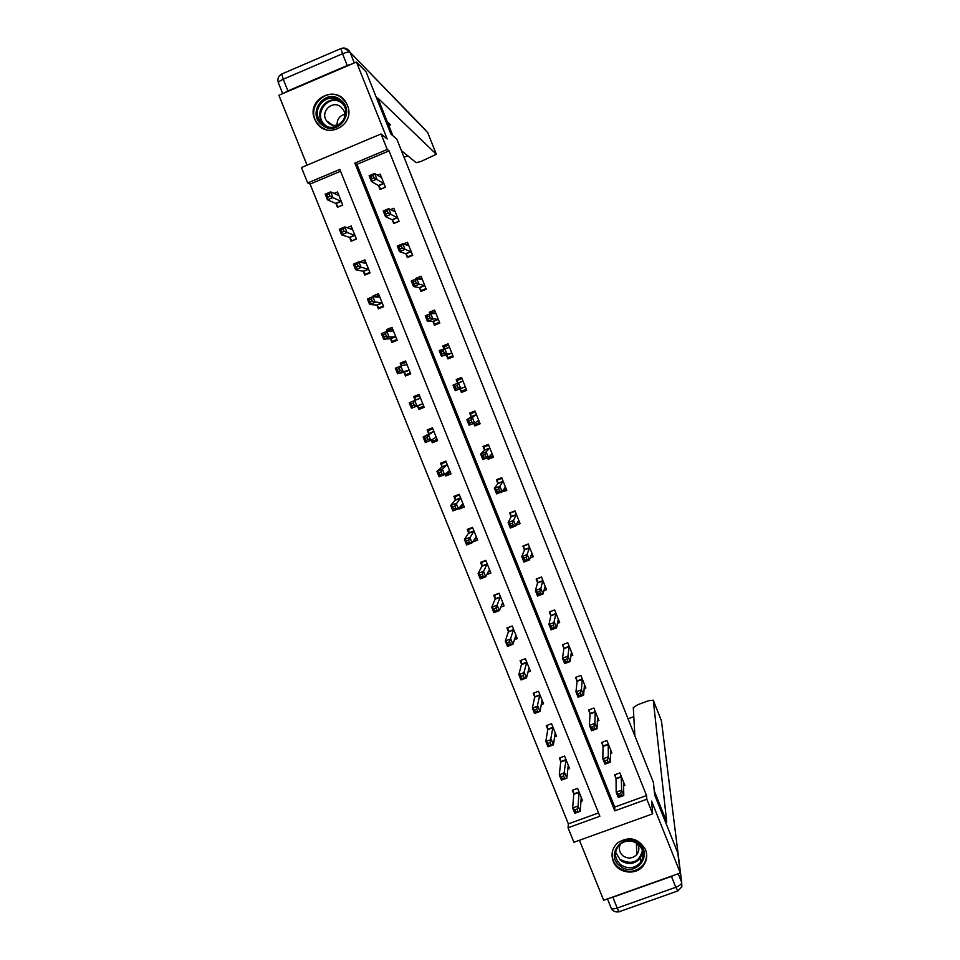 <?xml version="1.0" encoding="UTF-8"?>
<svg xmlns="http://www.w3.org/2000/svg" width="960" height="960" viewBox="0 0 960 960"><rect width="100%" height="100%" fill="white"/><g stroke="black" fill="none" stroke-linecap="round" stroke-linejoin="round"><path stroke-width="1.44" d="M314.676 119.196L316.464 122.556C327.264 140.424 356.028 124.44 347.376 105.276L346.056 102.624C335.76 83.736 305.796 99.648 314.676 119.196M613.2 861.228C617.544 873.504 636.504 876 643.644 865.212C646.932 860.376 647.556 855.192 645.528 849.648C638.448 838.092 629.136 835.836 617.592 842.88C612.228 848.064 610.764 854.184 613.2 861.228M307.68 182.952L301.452 167.544L381.036 133.956L387.24 149.496L354.864 163.104L614.772 810.852L646.824 799.236L652.656 813.84L573.9 842.268L568.044 827.772L599.868 816.24L339.816 169.44L307.68 182.952L310.092 184.068L568.38 823.872L568.044 827.772M579.456 840.264L603.66 900.252L680.304 873L677.784 852.864L654.576 794.712L653.472 782.556L396.792 139.092L390.948 134.088L366.132 71.916L356.448 62.028L278.868 95.268L307.068 165.168M568.38 823.872L598.536 812.94M340.548 171.264L310.092 184.068M580.86 801.396L582.576 800.772L577.596 788.376L572.328 790.296L573.672 793.644M567.72 769.212L569.604 768.528L564.6 756.108L559.332 758.04L560.676 761.388M554.52 736.956L556.584 736.188L551.568 723.732L546.288 725.688L547.644 729.048M541.224 704.616L543.528 703.752L538.488 691.26L533.22 693.228L534.576 696.6M527.844 672.192L530.424 671.22L525.384 658.68L520.104 660.672L521.46 664.056M520.932 660.36L521.664 664.548M514.344 639.696L517.284 638.592L512.22 626.004L506.94 628.008L508.308 631.404M500.688 607.152L504.108 605.856L499.032 593.232L493.752 595.26L495.12 598.656M486.804 574.584L490.896 573.012L485.796 560.364L480.516 562.404L481.884 565.812M472.548 542.052L477.636 540.084L472.524 527.388L467.232 529.44L468.612 532.86M468.816 528.828L468.768 533.256M458.724 508.332L459.048 509.112L464.328 507.048L459.204 494.316L453.912 496.38L455.304 499.812M456.048 495.552L455.028 496.68L455.448 500.172M445.008 474.264L445.704 475.992L450.996 473.904L445.848 461.136L440.556 463.224L441.948 466.668M431.244 440.1L432.312 442.764L437.604 440.664L432.456 427.848L427.152 429.96L428.544 433.416M432.552 428.1L428.388 430.548L428.676 433.716M417.492 405.972L418.884 409.44L424.188 407.316L419.016 394.464L413.712 396.588L415.104 400.056M404.016 372.528L405.42 376.008L410.724 373.872L405.528 360.984L400.224 363.12L401.352 365.916M390.504 338.988L391.908 342.468L397.212 340.32L392.004 327.384L386.7 329.544L387.444 331.392M376.944 305.328L378.36 308.832L383.664 306.66L378.444 293.688L373.128 295.86L373.5 296.772M363.348 271.584L364.764 275.088L370.068 272.904L364.836 259.884L359.58 262.056M349.704 237.72L351.132 241.236L356.436 239.04L351.18 225.984L346.98 227.736M336.024 203.76L337.452 207.288L342.756 205.068L337.488 191.976L333.984 193.44M646.548 795.54L389.04 150.876L356.916 164.388L614.748 807.06L646.548 795.54L646.824 799.236M623.52 785.868L624.864 785.376L619.884 772.944L614.58 774.876L615.924 778.236M610.44 753.552L611.904 753.012L606.912 740.532L601.608 742.488L602.952 745.86M597.3 721.14L598.908 720.552L593.904 708.036L588.588 710.004L589.944 713.376M584.088 688.644L585.876 687.984L580.848 675.432L575.544 677.412L576.9 680.796M578.184 693.636L579.048 695.796L581.244 694.98L580.38 692.82L578.184 693.636L575.964 691.86L581.436 689.82L583.596 695.208L578.124 697.236L575.964 691.86L577.104 681.312M570.792 656.064L572.796 655.32L567.756 642.72L562.44 644.724L563.808 648.12M557.388 623.412L559.68 622.548L554.628 609.924L549.312 611.94L550.68 615.348M551.124 626.1L551.988 628.272L554.184 627.444L553.32 625.272L551.124 626.1L548.952 624.456L554.424 622.392L556.596 627.804L551.124 629.88L548.952 624.456L550.86 615.816M543.852 590.7L546.528 589.68L541.452 577.008L536.136 579.048L537.504 582.468M530.136 557.94L533.328 556.716L528.24 544.008L522.924 546.06L524.292 549.48M523.884 558.132L524.76 560.316L526.956 559.476L526.08 557.292L523.884 558.132L521.772 556.632L527.244 554.532L529.428 559.98L523.956 562.092L521.772 556.632L524.46 549.9M516.132 525.18L520.092 523.644L514.992 510.9L509.664 512.964L511.044 516.408M501.288 492.048L506.808 490.476L501.696 477.684L496.368 479.772L497.748 483.216M487.548 457.752L488.16 459.288L493.488 457.2L488.352 444.372L483.024 446.472L484.416 449.928M473.772 423.36L474.804 425.928L480.132 423.816L474.984 410.952L469.644 413.076L471.036 416.544M459.996 388.992L461.4 392.46L466.728 390.336L461.556 377.436L456.228 379.572L457.62 383.052M446.544 355.404L447.948 358.896L453.288 356.748L448.104 343.8L442.764 345.96L443.856 348.672M433.056 321.72L434.46 325.224L439.8 323.064L434.604 310.068L429.264 312.24L429.936 313.92M419.52 287.928L420.924 291.444L426.264 289.26L421.056 276.24L415.716 278.424L415.968 279.06M405.948 254.04L407.352 257.556L412.704 255.36L407.472 242.292L403.38 243.984M392.328 220.044L393.744 223.572L399.084 221.352L393.84 208.248L390.564 209.616M378.66 185.928L380.076 189.48L385.428 187.236L380.16 174.096L377.424 175.236M381.036 133.956L387.192 138.996L356.448 62.028M389.04 150.876L387.24 149.496M680.304 873L651.6 801.108L652.656 813.84M614.748 807.06L614.772 810.852M356.916 164.388L354.864 163.104M461.172 506.508L459.048 509.112M501.996 491.772L501.48 492.552M448.728 473.184L445.704 475.992M490.428 456.792L488.16 459.288M437.148 439.524L432.312 442.764M478.836 422.88L474.804 425.928M419.064 394.584L413.712 396.588M424.092 407.088L418.884 409.44M466.608 390.036L461.4 392.46M461.628 377.592L456.228 379.572M405.948 362.028L400.224 363.12M448.212 345.204L442.764 345.96M391.008 329.412L386.7 329.544M432.768 312.444L429.264 312.24M376.584 296.256L373.128 295.86M418.548 279.072L415.716 278.424M620.652 793.344L618.468 794.136L619.32 796.272L621.504 795.48L620.652 793.344L621.636 790.164L623.772 795.504L618.312 797.484L616.176 792.156L621.636 790.164L621.228 776.304M623.52 782.028L623.772 795.504L621.504 795.48M618.468 794.136L616.176 792.156L616.044 778.872L615.144 774.672M619.32 796.272L618.312 797.484M577.884 811.332L577.02 809.196L574.848 809.988L575.7 812.112L580.224 811.32L574.8 813.288L572.652 807.972L578.076 806.004L580.224 811.32L581.232 797.424M573.036 790.044L573.756 794.292L572.652 807.972L574.848 809.988M578.94 791.724L579.024 792.36L573.756 794.292L579.024 792.372L578.076 806.004L577.02 809.196M574.8 813.288L575.7 812.112M638.7 843.66C654.204 855.06 634.512 878.364 619.956 865.92C604.476 854.592 624.072 831.204 638.7 843.66M620.64 864.696C628.044 869.388 634.68 868.644 640.56 862.452C644.7 855.768 643.848 849.648 637.98 844.08C631.668 839.844 625.572 840 619.68 844.548C613.8 851.424 614.124 858.144 620.64 864.696M620.592 843.792C618.384 848.316 619.188 852.336 623.004 855.84C628.104 859.104 632.736 858.648 636.888 854.448C639.384 850.956 639.528 847.332 637.296 843.576M612.3 852.012C611.568 858.216 613.656 863.4 618.576 867.564C627.924 873.468 636.24 872.436 643.5 864.504C646.236 860.592 647.124 856.284 646.164 851.592M340.68 100.008C356.724 111.78 337.152 137.928 322.056 124.98C306.036 113.28 325.512 87.048 340.68 100.008M322.968 124.212C334.548 134.352 352.26 117.816 343.572 104.928L340.212 101.1C328.344 90.768 310.572 108.132 319.908 120.864L322.968 124.212M328.68 123.18C336.864 130.332 349.344 118.608 343.164 109.548L340.824 106.908C332.496 99.648 319.98 111.792 326.496 120.768L328.68 123.18M346.116 102.672L342.072 98.148C327.3 85.284 305.232 106.956 316.92 122.748L320.688 126.828L325.788 129.636M337.092 125.016C336.948 119.436 339.48 115.86 344.688 114.288M654.216 790.716L666.732 822.084L653.256 700.188L648.732 700.656L637.596 704.76L633.288 707.616L634.884 735.972M671.436 876.396L612.864 897.228L617.22 908.04L675.792 887.28L671.436 876.396L674.1 875.196M633.792 716.676L628.032 718.8M610.212 897.924L612.864 897.228M392.868 135.732L377.832 98.04L436.308 154.248L427.692 132.576L350.088 52.332L354.324 62.928M287.928 90.912L347.232 65.508L342.54 53.76L283.236 79.248L287.928 90.912L284.076 93.036M401.376 150.576L416.16 162.684L421.224 161.352L436.332 154.272L427.74 132.672M404.052 157.296L407.712 155.76M388.788 125.52L390.564 124.776L387.348 121.896M351.876 63.984L347.232 65.508M343.956 114.48L344.712 115.068M607.272 759.936L605.076 760.74L605.94 762.888L608.124 762.084L607.272 759.936L608.28 756.828L610.416 762.18L604.956 764.172L602.808 758.832L608.28 756.828L608.256 743.904M610.56 749.652L610.416 762.18L608.124 762.084M605.076 760.74L602.808 758.832L603.06 746.448L602.184 742.272M605.94 762.888L604.956 764.172M593.844 726.432L591.648 727.248L592.512 729.396L594.708 728.58L593.844 726.432L594.876 723.372L597.024 728.748L591.564 730.764L589.416 725.4L594.876 723.372L595.248 711.408M597.564 717.168L597.024 728.748L594.708 728.58M591.648 727.248L589.416 725.4L590.04 713.928L589.188 709.776M592.512 729.396L591.564 730.764M564.48 778.068L563.616 775.932L561.444 776.736L562.296 778.86L566.844 778.128L561.42 780.108L559.272 774.792L564.696 772.8L566.844 778.128L568.248 765.18M560.064 757.776L560.748 762L559.272 774.792L561.444 776.736M565.944 759.456L560.748 762L566.016 760.08L563.616 775.932M561.42 780.108L562.296 778.86M555.576 733.692L554.928 733.92M551.028 744.708L550.164 742.56L547.992 743.364L548.856 745.512L553.428 744.828L548.004 746.832L545.844 741.492L551.28 739.488L553.428 744.828L555.228 732.828M547.056 725.4L547.704 729.648L545.844 741.492L547.992 743.364M552.924 727.092L550.164 742.56M547.704 729.612L552.984 727.656L547.704 729.648M548.004 746.832L548.856 745.512M584.292 685.836L584.916 685.608M580.38 692.82L581.436 689.82L582.204 678.816M584.52 684.6L583.596 695.208L581.244 694.98M582.252 679.02L576.936 681L576.168 677.184M579.048 695.796L578.124 697.236M571.116 653.364L571.896 653.076M566.868 659.1L564.672 659.916L565.536 662.088L567.732 661.26L566.868 659.1L567.948 656.16L570.12 661.56L564.648 663.612L562.476 658.212L567.948 656.16L569.124 646.128M571.44 651.924L570.12 661.56L567.732 661.26M564.672 659.916L562.476 658.212L563.88 648.66L563.1 644.484M565.536 662.088L564.648 663.612M557.856 620.82L558.84 620.448M550.008 611.664L554.64 609.972M553.32 625.272L555.996 613.332M558.324 619.14L556.596 627.804L554.184 627.444M556.032 613.524L550.716 615.54L549.996 611.736M551.988 628.272L551.124 629.88M542.568 701.388L541.764 701.688M537.54 711.24L536.676 709.092L534.504 709.896L535.368 712.044L539.976 711.432L534.54 713.448L532.38 708.096L537.816 706.068L539.976 711.432L542.172 700.38M534.012 692.928L534.624 697.176L532.38 708.096L534.504 709.896M539.856 694.632L536.676 709.092M534.54 713.448L535.368 712.044M529.524 668.988L528.528 669.372M524.016 677.664L523.14 675.504L520.968 676.32L521.832 678.48L526.476 677.928L521.04 679.968L518.868 674.592L524.304 672.54L526.476 677.928L529.068 667.836M526.74 662.064L521.496 664.248L518.868 674.592L520.968 676.32M526.776 662.268L523.14 675.504M521.04 679.968L521.832 678.48M507.84 627.672L508.344 631.932L505.32 640.98L510.756 638.916L512.928 644.316L515.928 635.196M512.244 626.052L507.816 627.732M516.444 636.492L515.184 636.972M510.444 643.98L512.928 644.316L507.492 646.368L505.32 640.98L507.384 642.648L508.26 644.808L510.444 643.98L509.568 641.82L507.384 642.648M513.588 629.4L509.568 641.82M507.492 646.368L508.26 644.808M544.488 588.192L545.736 587.724M536.952 578.736L541.536 577.212M539.724 591.336L537.528 592.176L538.392 594.348L540.588 593.508L539.724 591.336L540.864 588.516L543.036 593.952L537.564 596.04L535.38 590.604L540.864 588.516L542.82 580.428M545.16 586.26L543.036 593.952L540.588 593.508M537.528 592.176L535.38 590.604L537.564 582.888L536.88 578.988M538.392 594.348L537.564 596.04M494.796 594.852L495.156 599.088L491.724 607.26L497.172 605.184L499.344 610.596L502.74 602.448M499.104 593.424L494.676 595.128M503.328 603.9L501.72 604.512M496.824 610.2L499.344 610.596L493.908 612.672L491.724 607.26L493.764 608.856L494.64 611.028L496.824 610.2L495.948 608.028L493.764 608.856M500.4 596.64L495.948 608.028M493.908 612.672L494.64 611.028M530.976 555.516L532.596 554.892M523.908 545.676L528.384 544.344M526.08 557.292L529.62 547.44M531.96 553.284L529.428 559.98L526.956 559.476M529.644 547.608L524.328 549.66L523.728 546.144M524.76 560.316L523.956 562.092M481.776 561.912L481.896 566.292L478.092 573.432L483.528 571.344L485.724 576.768L489.516 569.604M485.94 560.7L481.5 562.416M490.164 571.2L488.088 572.004M483.168 576.3L485.724 576.768L480.276 578.868L478.092 573.432L480.108 574.968L480.984 577.14L483.168 576.3L482.28 574.128L480.108 574.968M487.176 563.772L482.28 574.128M480.276 578.868L480.984 577.14M517.248 522.804L519.42 521.964M510.912 512.484L515.184 511.392M512.4 523.14L510.204 523.992L511.08 526.188L513.276 525.336L512.4 523.14L513.588 520.44L515.784 525.912L510.3 528.036L508.104 522.564L513.588 520.44L516.36 514.332M518.712 520.2L515.784 525.912L513.276 525.336M510.204 523.992L508.104 522.564L511.068 516.84L510.528 513.192M511.08 526.188L510.3 528.036M472.716 527.88L468.288 529.596M476.964 538.404L474.18 539.484M469.464 542.304L468.576 540.12L466.392 540.96L467.28 543.144L469.464 542.304L472.056 542.844L466.608 544.944L464.412 539.508L469.86 537.396L472.056 542.844L476.256 536.664M473.904 530.808L468.636 533.04L464.412 539.508L466.392 540.96M473.916 530.988L468.576 540.12M466.608 544.944L467.28 543.144M503.124 490.128L506.196 488.928M498.036 479.112L497.292 480.144L501.948 478.32M498.672 488.88L496.476 489.744L497.352 491.94L499.548 491.076L498.672 488.88L499.896 486.24L502.092 491.724L496.608 493.872L494.412 488.388L499.896 486.24L503.076 481.14M505.428 487.02L502.092 491.724L499.548 491.076M496.476 489.744L494.412 488.388L497.772 483.624L497.292 480.144M497.352 491.94L496.608 493.872M459.468 494.952L455.028 496.68M463.716 505.512L459.78 507.048M455.712 508.188L454.836 506.004L452.652 506.856L453.528 509.04L455.712 508.188L458.34 508.8L452.892 510.924L450.684 505.464L456.132 503.34L458.34 508.8L462.948 503.616M460.584 497.748L455.316 499.98L450.684 505.464L452.652 506.856M460.608 497.916L454.836 506.004M452.892 510.924L453.528 509.04M488.172 457.512L492.936 455.796M485.592 445.464L484.02 447L488.676 445.164M484.896 454.512L482.7 455.376L483.588 457.584L485.784 456.72L484.896 454.512L486.156 451.932L488.352 457.44L482.868 459.6L480.66 454.092L486.156 451.932L489.744 447.828M492.108 453.732L488.352 457.44L485.784 456.72M482.7 455.376L480.66 454.092L484.428 450.312L484.02 447M483.588 457.584L482.868 459.6M443.808 461.94L441.732 463.668L441.912 467.064L436.92 471.324L442.368 469.176L444.576 474.66L449.604 470.46M446.16 461.916L441.732 463.668M450.432 472.512L445.536 473.784M441.924 473.976L444.576 474.66L439.128 476.796L436.92 471.324L438.852 472.632L439.74 474.828L441.924 473.976L441.036 471.78L438.852 472.632M447.24 464.58L442.368 469.176L441.036 471.78M439.128 476.796L439.74 474.828M474.036 423.252L474.972 424.416L479.628 422.568M475.116 411.288L470.7 413.748L475.356 411.888M471.084 420.024L468.888 420.9L469.776 423.12L471.972 422.244L471.084 420.024L472.368 417.516L474.576 423.036L469.092 425.208L466.872 419.688L472.368 417.516L476.376 414.42M478.74 420.348L474.576 423.036L471.972 422.244M468.888 420.9L466.872 419.688L471.036 416.904L470.7 413.748M469.776 423.12L469.092 425.208M432.828 428.784L428.388 430.548M437.112 439.416L432.672 441.18L431.496 439.932M428.088 439.644L427.2 437.436L425.016 438.312L425.904 440.508L428.088 439.644L430.776 440.4L425.328 442.56L423.108 437.064L428.556 434.904L430.776 440.4L436.212 437.208M433.848 431.304L423.108 437.064L425.016 438.312M433.848 431.46L428.556 434.904L427.2 437.436M425.328 442.56L425.904 440.508M465.336 386.856L459.912 388.872L461.628 391.092L466.284 389.232M457.632 383.34L457.332 380.388L462 378.516M457.224 385.44L455.028 386.316L455.916 388.536L458.112 387.66L457.224 385.44L458.532 382.98L460.752 388.524L455.256 390.72L453.036 385.176L462.96 380.916M465.252 386.748L460.752 388.524L458.112 387.66M453.036 385.176L455.028 386.316M455.916 388.536L455.256 390.72M419.448 395.556L415.008 397.332L415.092 400.368M423.744 406.212L419.292 407.988L417.396 405.864L422.784 403.848M414.216 405.204L413.316 402.996L411.132 403.872L412.02 406.08L414.216 405.204L416.928 406.032L411.48 408.216L409.248 402.696L414.708 400.512L416.928 406.032L422.7 403.74M420.408 397.932L414.708 400.512L413.316 402.996M411.132 403.872L409.248 402.696M411.48 408.216L412.02 406.08M453.108 356.316L448.236 357.66L452.904 355.788M444.084 348.576L443.94 346.932L448.596 345.048M448.236 357.66L446.304 355.152L441.396 356.112L439.164 350.556L449.496 347.304M443.328 350.736L444.66 348.348L446.892 353.904L441.396 356.112L442.008 353.856L444.216 352.968L443.328 350.736L441.12 351.624L442.008 353.856M451.884 353.256L446.892 353.904L444.216 352.968M439.164 350.556L441.12 351.624M406.032 362.22L401.58 364.008L401.616 365.856M410.328 372.912L405.888 374.7L410.58 373.512M406.932 364.464L400.812 366.024L403.044 371.556L397.584 373.752L403.74 372.288L405.888 374.7M398.1 371.544L397.584 373.752L395.352 368.22L400.812 366.024L399.396 368.436L397.2 369.324L398.1 371.544L400.284 370.656L399.396 368.436M400.284 370.656L403.044 371.556L409.32 370.392M397.2 369.324L395.352 368.22M437.196 324.12L434.808 324.132L439.476 322.248M430.512 313.692L435.156 311.472M434.808 324.132L432.792 321.444L427.476 321.396L425.244 315.828L430.74 313.596L435.996 313.584M429.372 315.924L430.74 313.596L432.972 319.164L427.476 321.396L428.064 319.056L430.272 318.156L429.372 315.924L427.176 316.824L428.064 319.056M438.396 319.56L430.272 318.156M425.244 315.828L427.176 316.824M392.568 328.776L388.116 330.588L388.116 331.368M396.888 339.504L392.436 341.316L395.388 341.064M393.408 330.876L386.868 331.416L389.112 336.972L383.64 339.192L390.204 338.712L392.436 341.316M384.132 336.888L383.64 339.192L381.408 333.636L386.868 331.416L385.428 333.78L383.232 334.668L384.132 336.888L386.316 336L385.428 333.78M386.316 336L389.112 336.972L395.808 336.828M383.232 334.668L381.408 333.636M422.676 290.724L421.332 290.508L426 288.6M418.452 279.108L421.68 277.788M421.332 290.508L419.244 287.616L413.52 286.572L411.276 280.98L416.784 278.736L422.46 279.756M415.38 280.992L416.784 278.736L419.016 284.328L413.52 286.572L414.072 284.136L416.28 283.236L415.38 280.992L413.172 281.904L414.072 284.136M424.86 285.756L416.28 283.236M411.276 280.98L413.172 281.904M379.068 295.236L374.928 296.928M383.4 306L378.948 307.812L380.58 307.92M379.848 297.192L372.888 296.712L375.132 302.28L369.66 304.512L376.644 305.04L378.948 307.812M370.116 302.124L369.66 304.512L367.416 298.944L372.888 296.712L371.412 299.004L369.216 299.892L370.116 302.124L372.312 301.236L371.412 299.004M372.312 301.236L382.26 303.168M369.216 299.892L367.416 298.944M408.648 257.028L407.82 256.764L412.488 254.844M405.888 244.932L408.156 244.008M407.82 256.764L405.66 253.692L399.516 251.64L397.26 246.024L402.768 243.756L408.876 245.82M401.34 245.952L402.768 243.756L405.024 249.372L399.516 251.64L400.044 249.12L402.24 248.208L401.34 245.952L399.132 246.864L400.044 249.12M411.288 251.844L402.24 248.208M397.26 246.024L399.132 246.864M365.52 261.588L362.616 262.788M369.864 272.388L365.412 274.212L366.408 274.416M366.252 263.4L358.848 261.876L361.104 267.468L355.632 269.724L363.036 271.248L365.412 274.212M356.064 267.252L355.632 269.724L353.388 264.132L358.848 261.876L357.348 264.108L355.152 265.02L356.064 267.252L358.248 266.352L357.348 264.108M358.248 266.352L368.664 269.388M355.152 265.02L353.388 264.132M394.752 223.152L398.94 220.98M392.904 210.804L394.584 210.108M394.26 222.924L392.028 219.672L385.464 216.588L383.208 210.96L388.716 208.668L395.256 211.788M387.264 210.804L388.716 208.668L390.972 214.296L385.464 216.588L385.956 213.984L388.164 213.06L387.264 210.804L385.056 211.728L385.956 213.984M397.668 217.824L388.164 213.06M383.208 210.96L385.056 211.728M351.924 227.844L349.776 228.732M356.292 238.668L352.428 240.696M352.596 229.5L344.772 226.944L347.04 232.548L341.568 234.828L349.38 237.36L351.84 240.516M341.952 232.272L341.568 234.828L339.312 229.224L344.772 226.944L343.248 229.104L341.052 230.016L341.952 232.272L344.148 231.36L343.248 229.104M344.148 231.36L355.02 235.512M341.052 230.016L339.312 229.224M380.928 189.12L385.344 187.02M379.68 176.652L380.976 176.112M380.664 188.976L378.348 185.532L371.364 181.428L369.108 175.776L374.616 173.472L381.588 177.636M373.128 175.536L374.616 173.472L376.884 179.112L371.364 181.428L371.832 178.728L374.04 177.804L373.128 175.536L370.92 176.46L371.832 178.728M384.012 183.696L374.04 177.804M369.108 175.776L370.92 176.46M338.304 193.98L336.636 194.676M342.672 204.84L338.52 206.832M338.916 195.504L330.66 191.892L332.928 197.52L327.444 199.812L335.676 203.364L338.22 206.712M327.804 197.172L327.444 199.812L325.188 194.184L330.66 191.892L329.088 193.992L326.892 194.916L327.804 197.172L330 196.248L329.088 193.992M330 196.248L341.34 201.528M326.892 194.916L325.188 194.184M621.348 776.94L616.044 778.872L621.348 776.928M621.276 776.52L615.972 778.464M573.708 793.872L578.976 791.952M642.876 851.796L640.332 858.228C634.5 864.372 627.912 865.116 620.568 860.46L615.588 852.144M620.844 859.716C632.148 865.164 639.36 862.044 642.468 850.356M342.924 103.944L342.336 103.452C328.884 91.956 311.604 115.212 325.812 125.592L327.012 126.456M324.948 125.532L322.26 122.496C313.392 110.412 329.4 93.384 341.424 102.192M678.204 873.744L681.708 882.516L661.428 720.804L653.256 700.236M661.368 720.648L661.716 723.06M681.708 882.516C681.528 884.184 679.548 885.78 675.792 887.28L677.916 890.892L681.828 886.8L681.708 882.516M677.556 891.024L619.608 911.556C619.404 912.516 618.612 911.352 617.22 908.04C613.764 909.144 611.712 909.072 611.076 907.836C612.768 911.184 615.432 912.48 619.104 911.724M343.536 48L349.716 51.528C347.46 48.312 344.532 47.328 340.908 48.576L342.54 53.76C346.452 52.2 348.96 51.72 350.088 52.332L425.664 130.188M278.412 82.932C278.196 82.032 279.804 80.808 283.236 79.248L281.76 74.016C278.256 76.02 277.14 78.996 278.412 82.932L282.72 93.612M282.084 73.872L341.148 48.48M608.364 744.516L603.06 746.472L608.364 744.504M608.304 744.12L603 746.076M595.344 711.996L590.04 713.964L595.344 711.972M595.296 711.624L589.992 713.592M560.712 761.616L565.992 759.672M547.68 729.264L552.96 727.308M582.288 679.38L576.972 681.36M569.196 646.656L563.88 648.66M569.16 646.32L563.844 648.324M556.056 613.836L550.74 615.852M534.612 696.804L539.88 694.836M534.624 697.176L539.904 695.208M521.496 664.608L526.788 662.616M508.344 631.596L513.624 629.592M508.344 631.932L513.624 629.928M542.88 580.92L537.552 582.948M542.856 580.62L537.54 582.648M495.144 598.848L500.424 596.832M495.132 599.16L500.424 597.144M529.656 547.896L524.328 549.948M481.908 565.992L487.188 563.952M481.896 566.292L487.188 564.252M516.396 514.776L511.068 516.84M516.396 514.512L511.068 516.576M468.612 533.316L473.904 531.264M503.1 481.548L497.772 483.624M503.1 481.296L497.772 483.384M455.28 500.244L460.584 498.168M489.756 448.212L484.428 450.312M489.768 447.984L484.44 450.084M441.96 466.824L447.252 464.736M441.912 467.064L447.216 464.976M476.376 414.78L471.036 416.904M476.388 414.576L471.06 416.688M428.508 433.788L433.812 431.676M435.36 437.412L436.128 437.112M462.972 381.048L457.632 383.184M415.116 400.2L420.408 398.076M451.8 353.136L446.46 355.284M451.644 353.004L446.304 355.152M449.508 347.436L448.848 347.7M406.08 364.944L406.932 364.596M403.74 372.288L409.044 370.152M403.92 372.408L409.224 370.284M438.3 319.428L432.96 321.6M438.144 319.272L432.792 321.444M390.204 338.712L395.52 336.564M390.396 338.856L395.712 336.708M424.764 285.612L419.424 287.796M424.596 285.432L419.244 287.616M376.644 305.04L381.948 302.868M376.848 305.208L382.152 303.036M411.192 251.688L405.84 253.896M411.012 251.496L405.66 253.692M363.036 271.248L368.34 269.064M363.24 271.44L368.556 269.256M397.572 217.668L392.22 219.888M397.38 217.452L392.028 219.672M349.38 237.36L354.696 235.164M349.596 237.576L354.912 235.368M383.904 183.528L378.552 185.772M383.7 183.288L378.348 185.532M335.676 203.364L341.004 201.144M335.904 203.604L341.22 201.372M316.464 122.556L317.088 122.988M636.888 854.448L636.336 842.964M642.876 851.784L640.332 858.228L640.56 862.452M643.044 856.632L642.792 852.42M325.02 125.568L319.908 120.864M326.496 120.768L332.52 125.04M653.256 700.188L661.428 720.756M607.476 898.896L611.076 907.836M582.288 679.332L576.984 681.324M569.196 646.608L563.88 648.612M556.056 613.776L550.74 615.792M534.624 697.128L539.904 695.16M521.508 664.548L526.788 662.556M508.356 631.86L513.636 629.868M542.88 580.848L537.564 582.888M495.156 599.088L500.436 597.072M529.668 547.824L524.34 549.864M481.908 566.208L487.2 564.168M516.408 514.692L511.08 516.756M468.636 533.232L473.928 531.18M503.112 481.464L497.784 483.54M455.316 500.148L460.608 498.084M489.78 448.128L484.44 450.228M441.96 466.968L447.252 464.88M476.4 414.696L471.06 416.808M428.556 433.692L433.848 431.58M462.984 381.156L457.644 383.292M415.116 400.308L420.408 398.184"/></g></svg>
